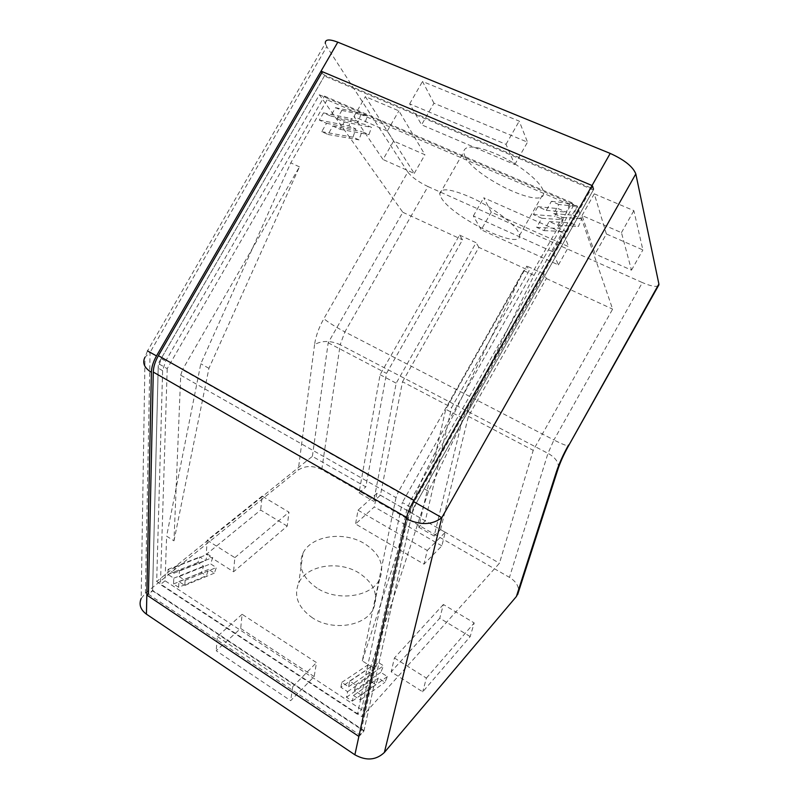 <?xml version="1.0" encoding="UTF-8"?>
<svg xmlns="http://www.w3.org/2000/svg" width="799" height="799" viewBox="0 0 799 799"><rect width="100%" height="100%" fill="white"/><g stroke="black" fill="none" stroke-linecap="round" stroke-linejoin="round"><path stroke-width="0.6" stroke-dasharray="4 3" d="M312.499 617.877C298.027 607.56 293.443 595.904 298.746 582.92C306.756 565.133 338.946 560.179 359.041 573.013C374.032 583.05 378.846 594.925 373.483 608.638C365.802 626.126 332.704 631.46 312.499 617.877M317.183 588.194C302.332 577.827 297.598 566.181 302.971 553.248C311.111 535.56 343.989 530.796 364.594 543.69C379.984 553.757 384.968 565.622 379.555 579.275C371.795 596.693 337.937 601.857 317.183 588.194M464.878 156.264C474.556 177.528 544.608 210.706 543.59 193.058L542.901 189.882C539.405 180.724 519.36 164.734 498.896 155.136C476.474 145.458 464.688 144.479 463.56 152.2L464.878 156.264M441.228 197.703C451.904 217.268 521.637 251.226 519.56 235.425L518.691 232.549C514.746 224.169 494.381 208.659 474.017 198.821C451.745 188.784 440.299 187.176 439.69 193.997L441.228 197.703M312.369 456.349L328.189 342.791L402.826 212.284L319.39 94.791L165.613 361.128L162.616 370.656L156.674 581.502L312.369 456.349L365.812 486.881L386.506 373.383L462.521 239.84L459.575 235.096L380.074 374.701L359.041 492.843L373.722 501.293L380.434 495.23L402.496 381.772L451.635 407.54L529.178 270.601L526.871 266.077L445.762 409.268L418.786 527.2L425.288 520.848L451.635 407.54M380.434 495.23L425.288 520.848M402.496 381.772L478.891 247.39L529.178 270.601M328.189 342.791L386.506 373.383M402.826 212.284L462.521 239.84M359.041 492.843L365.812 486.881M156.674 581.502L361.987 716.703L499.455 563.215L533.213 450.326L612.633 309.133L577.208 206.012L410.826 500.064L406.741 510.082L361.987 716.703M440.569 529.577L468.424 416.339L546.346 278.531L544.209 274.057L462.691 418.177L434.147 536.029L440.569 529.577L499.455 563.215M434.147 536.029L418.786 527.2M459.575 235.096L476.094 242.696L396.194 383.19L373.722 501.293M478.891 247.39L476.094 242.696M544.209 274.057L526.871 266.077M546.346 278.531L612.633 309.133M319.39 94.791L577.208 206.012M441.857 545.867L374.322 506.906L355.565 523.964L423.989 564.164L441.857 545.867L445.253 532.274L376.928 493.243L374.322 506.906M314.157 676.603L240.689 628.463L216.209 650.736L290.656 700.663L314.157 676.603L316.504 662.601L242.097 614.291L240.689 628.463M145.418 593.238L150.072 352.369L145.018 357.163L141.173 598.491L145.418 593.238L298.237 470.052C305.198 465.547 313.048 465.398 321.767 469.582L509.462 577.367C515.954 581.372 518.97 586.186 518.531 591.809M287.221 526.102L260.664 510.062L206.232 554.436L233.568 571.784L287.221 526.102L288.988 512.169L262.142 496.109L260.664 510.062M470.192 636.573L439.77 618.206L391.18 671.819L422.731 691.844L470.192 636.573L474.197 622.92L443.375 604.493L439.77 618.206M606.371 233.977L594.286 193.837L633.857 210.636L642.885 249.917L606.371 233.977L595.095 253.962L582.022 215.53L621.452 232.649L631.49 270.162L595.095 253.962M491.275 212.115L483.715 197.752L563.295 232.998L568.698 246.711L491.275 212.115L481.218 229.802L473.348 215.96L552.688 251.755L558.411 264.918L481.218 229.802M393.617 141.063L365.383 96.629L398.901 110.861L424.938 154.736L393.617 141.063L383.021 159.52L353.927 116.544L387.315 131.036L414.242 173.423L383.021 159.52M433.957 103.211L422.511 81.468L519.23 121.138L527.52 142.162L433.957 103.211L421.572 124.814L409.667 103.85L506.007 144.349L514.786 164.544L421.572 124.814M427.964 186.547L642.376 282.576L553.927 439.979L344.888 331.895L427.964 186.547C418.466 181.972 411.745 177.148 407.81 172.065L323.855 318.691C328.539 322.536 335.55 326.931 344.888 331.895L340.184 344.709L547.974 453.343L509.462 577.367M326.801 46.652L325.323 43.396L147.515 350.901L150.072 352.369L326.801 46.652L407.81 172.065M658.426 285.692C655.939 287.151 650.586 286.112 642.376 282.576M514.786 164.544L527.52 142.162M506.007 144.349L519.23 121.138M409.667 103.85L422.511 81.468M414.242 173.423L424.938 154.736M387.315 131.036L398.901 110.861M353.927 116.544L365.383 96.629M558.411 264.918L568.698 246.711M552.688 251.755L563.295 232.998M473.348 215.96L483.715 197.752M631.49 270.162L642.885 249.917M621.452 232.649L633.857 210.636M582.022 215.53L594.286 193.837M242.097 614.291L217.348 636.513L216.209 650.736M217.348 636.513L292.764 686.621L290.656 700.663M292.764 686.621L316.504 662.601M262.142 496.109L207.181 540.254L206.232 554.436M207.181 540.254L234.836 557.642L233.568 571.784M234.836 557.642L288.988 512.169M376.928 493.243L358.032 510.211L355.565 523.964M358.032 510.211L427.265 550.481L423.989 564.164M427.265 550.481L445.253 532.274M443.375 604.493L394.406 657.976L391.18 671.819M394.406 657.976L426.386 678.081L422.731 691.844M426.386 678.081L474.197 622.92M468.424 416.339L533.213 450.326M358.871 736.438L364.014 730.606L412.114 513.158L416.229 503.12L593.367 189.922L592.039 185.518M593.367 189.922L324.374 76.025L321.977 72.509L322.406 71.78L324.793 75.296L158.302 363.555L152.599 590.87L148.434 594.236L360.209 735.27L363.915 731.075L152.599 590.87M364.014 730.606L152.609 590.381L148.434 594.236M152.609 590.381L158.182 368.119L162.616 370.656M324.374 76.025L161.158 358.601L158.182 368.119M462.691 418.177L445.762 409.268M380.074 374.701L396.194 383.19M180.724 375.2L396.014 497.657L398.302 491.974L182.462 369.767L180.724 375.2L173.982 540.853L166.621 536.159L200.799 363.775L290.786 162.856L327.141 99.835L324.514 96.09L167.211 368.629L158.302 363.555M396.014 497.657L362.307 660.903L370.886 666.366L428.514 491.215L534.022 275.345L573.193 206.132L327.141 99.835M363.915 731.075L413.123 508.613L402.346 502.481L357.443 714.266L361.577 709.682L370.886 666.366M361.577 709.682L165.063 580.773L166.621 536.159M340.873 687.28L341.812 682.366L348.574 686.77L349.712 681.078L355.655 684.933L354.486 690.616L361.318 695.06L360.279 699.944L353.488 695.51L352.339 701.093L346.486 697.257L347.605 691.674L340.873 687.28L366.132 670.221L368.509 664.528L375.061 668.703L377.817 662.121L383.56 665.767L380.783 672.349L387.395 676.563L384.968 682.276L378.376 678.061L375.62 684.593L369.937 680.928L372.674 674.406L366.132 670.221M178.636 587.305L178.906 581.572L184.829 585.437L185.088 580.414L179.136 576.538L179.405 570.706L174.222 567.34L173.982 573.183L168.08 569.347L167.89 574.381L173.773 578.216L173.533 583.959L178.636 587.305L206.392 575.749L208.609 569.407L214.392 573.103L216.349 567.56L210.556 563.864L212.794 557.462L207.76 554.276L205.533 560.668L199.79 557.003L197.872 562.536L203.605 566.201L201.398 572.543L206.392 575.749M337.038 118.791L344.319 121.977L340.104 129.288L332.833 126.082L327.999 134.472L321.717 131.675L326.541 123.306L319.34 120.13L323.525 112.879L330.736 116.035L335.55 107.675L341.862 110.412L337.038 118.791L364.464 124.294L371.515 127.361L368.948 134.641L361.927 131.555L359.011 139.875L352.958 137.198L355.845 128.899L348.893 125.843L351.39 118.602L358.371 121.638L361.288 113.268L367.41 115.905L364.464 124.294M558.831 204.494L551.44 201.288L546.296 210.367L537.857 206.671L533.392 214.551L541.822 218.267L536.668 227.355L544.029 230.621L549.193 221.513L557.712 225.268L562.206 217.328L553.677 213.593L558.831 204.494L577.148 206.422L570.027 203.345L566.341 212.144L558.231 208.619L555.065 216.219L563.155 219.765L559.5 228.474L566.541 231.59L570.216 222.861L578.396 226.447L581.632 218.806L573.432 215.231L577.148 206.422M362.307 660.903L418.876 485.822L523.705 270.581L398.302 491.974M173.982 540.853L208.939 368.329L299.455 166.861L182.462 369.767M299.455 166.861L290.786 162.856M523.705 270.581L534.022 275.345M357.443 714.266L160.449 584.498L165.063 580.773M167.211 368.629L160.449 584.498M573.193 206.132L572.004 202.766L402.346 502.481M572.004 202.766L324.514 96.09M413.123 508.613L593.817 189.113L324.793 75.296M593.817 189.113L592.868 185.947L322.406 71.78M592.868 185.947L414.771 500.803C411.245 507.115 408.888 512.878 407.7 518.082L360.209 735.27M418.876 485.822L428.514 491.215M352.339 701.093L375.62 684.593M346.486 697.257L369.937 680.928M353.488 695.51L378.376 678.061M347.605 691.674L372.674 674.406M360.279 699.944L384.968 682.276M361.318 695.06L387.395 676.563M354.486 690.616L380.783 672.349M355.655 684.933L383.56 665.767M349.712 681.078L377.817 662.121M348.574 686.77L375.061 668.703M341.812 682.366L368.509 664.528M546.296 210.367L566.341 212.144M537.857 206.671L558.231 208.619M551.44 201.288L570.027 203.345M533.392 214.551L555.065 216.219M541.822 218.267L563.155 219.765M536.668 227.355L559.5 228.474M544.029 230.621L566.541 231.59M549.193 221.513L570.216 222.861M557.712 225.268L578.396 226.447M562.206 217.328L581.632 218.806M553.677 213.593L573.432 215.231M208.939 368.329L200.799 363.775M335.55 107.675L361.288 113.268M341.862 110.412L367.41 115.905M330.736 116.035L358.371 121.638M323.525 112.879L351.39 118.602M319.34 120.13L348.893 125.843M326.541 123.306L355.845 128.899M321.717 131.675L352.958 137.198M327.999 134.472L359.011 139.875M332.833 126.082L361.927 131.555M340.104 129.288L368.948 134.641M344.319 121.977L371.515 127.361M178.906 581.572L208.609 569.407M184.829 585.437L214.392 573.103M185.088 580.414L216.349 567.56M179.136 576.538L210.556 563.864M179.405 570.706L212.794 557.462M174.222 567.34L207.76 554.276M173.982 573.183L205.533 560.668M168.08 569.347L199.79 557.003M167.89 574.381L197.872 562.536M173.773 578.216L203.605 566.201M173.533 583.959L201.398 572.543M321.767 469.582L340.184 344.709C330.616 340.474 322.087 340.424 314.576 344.559C315.745 336.239 318.841 327.62 323.855 318.691M314.576 344.559L298.237 470.052M558.431 467.745C558.761 462.231 555.275 457.428 547.974 453.343L553.927 439.979C561.897 444.044 566.781 445.982 568.548 445.802M161.158 358.601L165.613 361.128M416.229 503.12L410.826 500.064M412.114 513.158L406.741 510.082M413.942 500.344L414.771 500.803M407.7 518.082L406.561 517.432M302.971 553.248L298.746 582.92M519.56 235.425L543.59 193.058M439.69 193.997L463.56 152.2M379.555 579.275L373.483 608.638M147.515 350.901L145.018 357.163"/><path stroke-width="1.2" d="M518.531 591.809L516.394 596.503L384.369 752.468C376.069 760.288 366.242 761.057 354.876 754.795L358.871 736.438L146.826 595.065L146.427 614.161C140.474 609.727 138.726 604.503 141.173 598.491M354.876 754.795L146.427 614.161M325.323 43.396C324.953 39.301 329.108 38.891 337.787 42.167L156.494 355.925C153.268 361.637 151.56 367.111 151.391 372.344L146.826 595.065L148.444 593.747L153.278 372.064C153.458 366.841 155.166 361.378 158.382 355.685L413.942 500.344M358.871 736.438L406.252 518.751C407.43 513.537 409.797 507.764 413.323 501.442L610.206 153.418L337.787 42.167M610.206 153.418C624.478 159.9 633.018 166.731 635.814 173.912L441.807 517.672L384.369 752.468M568.548 445.802L658.895 284.025L635.814 173.912M658.895 284.025L658.426 285.692M592.039 185.518L321.048 71.141L321.977 72.509L158.382 355.685M145.018 357.163C142.112 362.766 144.229 367.83 151.391 372.344M406.252 518.751C420.344 525.472 432.189 525.113 441.807 517.672L413.323 501.442M568.538 444.993C563.105 454.771 559.02 463.829 556.294 472.159L558.431 467.745M516.394 596.503L556.294 472.159M156.494 355.925L147.515 350.901M406.561 517.432L153.278 372.064M658.935 284.784L568.758 445.423C563.655 454.621 559.919 462.951 557.552 470.421L517.612 594.686"/></g></svg>
